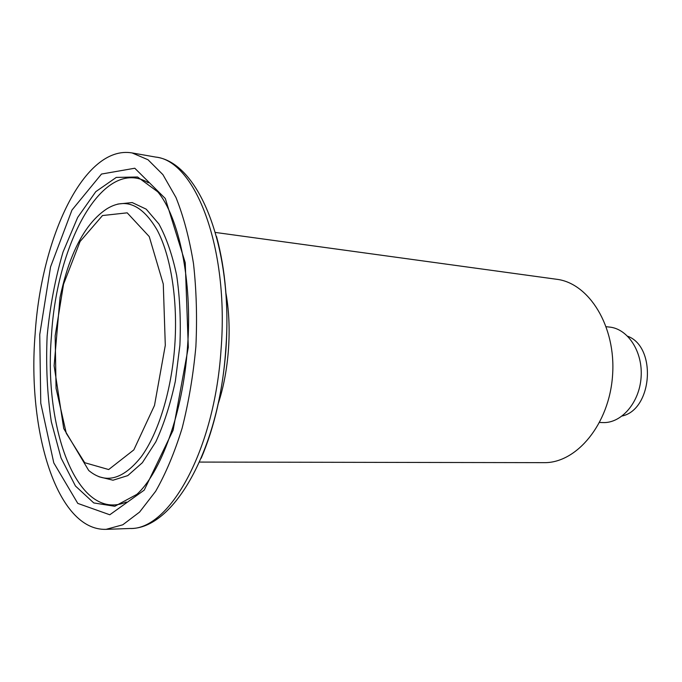 <?xml version="1.0" encoding="UTF-8"?>
<svg xmlns="http://www.w3.org/2000/svg" width="682" height="682" viewBox="0 0 682 682"><rect width="100%" height="100%" fill="white"/><g stroke="black" fill="none" stroke-linecap="round" stroke-linejoin="round"><path stroke-width="1.02" d="M35.114 334.189C41.056 238.061 83.98 144.661 132.078 152.93L148.011 159.75L162.904 174.635L175.956 197.448C183.535 216.365 189.383 238.419 193.5 263.61C196.442 290.131 197.234 317.744 195.887 346.456C193.27 375.074 188.684 402.32 182.12 428.185C174.575 452.567 165.743 473.606 155.641 491.304L139.571 512.097L122.769 524.799L106.051 529.351C56.853 530.928 27.186 430.939 35.114 334.189M622.197 415.994C652.546 409.379 656.86 346.985 627.704 336.243M199.519 462.072L543.878 462.652C576.588 463.393 609.376 424.11 612.572 375.262C616.136 326.439 589.06 283.021 556.555 279.262L215.401 232.443M599.649 422.473L602.828 422.576C621.345 423.462 639.46 402.712 641.106 377.24C642.981 351.784 627.9 328.733 609.435 327.062L606.272 326.721M165.3 345.314L163.279 284.053L149.247 236.586L127.202 212.835L102.505 215.538L80.075 241.505L63.537 284.241L55.165 335.902L56.06 388.331L66.282 433.292L84.704 462.703L108.685 469.548L133.834 449.881L154.499 405.449L165.3 345.314M106.793 208.871C125.326 197.388 142.12 204.447 157.158 230.047C170.901 255.929 178.019 300.498 174.745 346.038C171.446 391.212 158.207 433.675 141.106 456.966C122.803 479.778 105.335 484.28 88.703 470.469L63.741 428.56L54.108 365.774L60.025 297.463C63.665 280.575 67.876 266.449 72.676 255.085C81.652 233.346 93.025 217.942 106.793 208.871M157.738 191.795L137.559 176.988L116.272 177.414L95.795 191.659L77.68 217.422L63.059 251.982C55.259 278.409 49.957 306.474 47.135 336.166C45.839 365.97 47.237 394.494 51.321 421.749L61.048 457.989L75.446 486.002L93.766 502.932L114.798 506.283L136.818 494.39C160.449 473.206 183.083 413.318 187.499 347.172C192.742 280.183 178.522 216.322 157.738 191.795M188.309 347.283L185.24 262.698L165.3 198.513L134.789 168.232L101.499 174.046L71.96 210.073L50.545 266.926L39.744 334.581L40.767 403.207L53.793 462.899L77.782 503.401L109.785 514.774L144.217 490.128L173.109 430.248L188.309 347.283M126.289 502.037C77.757 522.915 43.384 428.918 51.482 335.45C56.811 242.485 103.528 155.624 148.369 182.776M117.807 204.054L132.197 202.563L146.195 209.152L158.872 223.935C166.408 237.703 172.35 254.88 176.681 275.468C179.877 297.531 180.943 320.83 179.886 345.348L175.351 381.187C170.415 404.111 163.902 424.34 155.803 441.876L142.359 462.711L127.764 475.61L113.007 480.213L98.95 476.752M225.665 291.683C232.298 326.576 229.22 371.161 217.839 404.801M221.045 349.653C229.263 247.54 195.069 160.602 155.564 157.056C199.528 162.009 233.79 249.476 225.716 349.943C219.229 449.472 173.663 529.556 129.887 528.499C169.085 530.306 214.472 450.793 221.045 349.653M216.518 236.449C225.58 269.902 228.717 307.727 225.921 349.926C222.682 391.05 214.438 427.162 201.181 458.253M106.051 529.351L129.887 528.499M132.078 152.93L155.564 157.056"/></g></svg>
